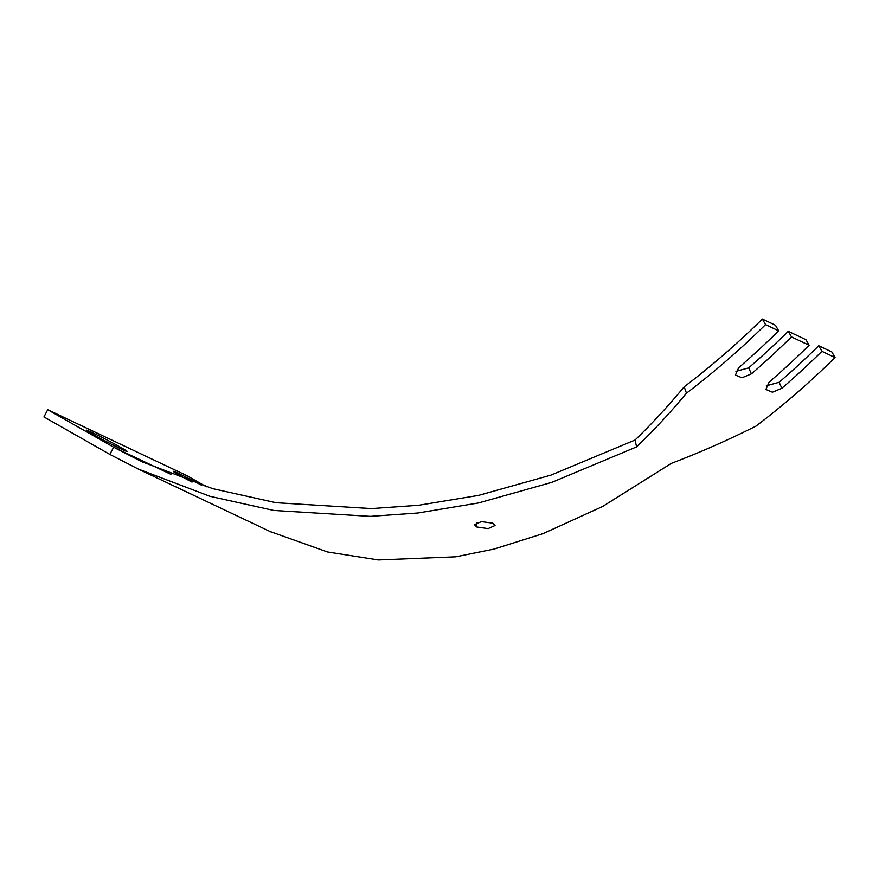 <?xml version="1.0" encoding="UTF-8"?>
<svg xmlns="http://www.w3.org/2000/svg" width="879" height="879" viewBox="0 0 879 879"><rect width="100%" height="100%" fill="white"/><g stroke="black" fill="none" stroke-linecap="round" stroke-linejoin="round"><path stroke-width="1.32" d="M492.8 523.159L495.042 525.488L488.109 528.62L476.671 526.961L474.44 524.664L481.395 521.621L492.8 523.159M201.698 485.296A23.008 0.857 27.6 0 0 179.14 473.726A23.008 0.857 27.6 0 0 173.251 471.32A23.008 0.857 27.6 0 0 192.04 482.11M92.251 432.556A23.008 0.857 27.6 0 0 86.362 430.15A23.008 0.857 27.6 0 0 98.811 437.555A23.008 0.857 27.6 0 0 121.247 449.048A23.008 0.857 27.6 0 0 127.136 451.465A23.008 0.857 27.6 0 0 114.677 444.049A23.008 0.857 27.6 0 0 92.251 432.556M47.73 409.713L43.95 416.932L109.864 454.421L113.633 447.202L47.73 409.713L186.744 475.583L206.411 486.768M270.084 531.52L327.482 551.968L378.344 559.967L455.718 556.825L494.053 549.089L543.134 533.597L602.62 506.48L671.347 463.365C700.003 452.465 728.208 440.049 755.984 426.117A727.23 526.642 -64.6 0 0 835.05 357.544L831.864 351.963L818.734 345.744L821.92 351.325A727.23 526.642 115.4 0 1 781.86 388.287L772.421 392.199L765.895 389.474L769.059 382.222A727.23 526.642 -64.6 0 0 809.119 345.26L791.463 336.899A727.23 526.642 115.4 0 1 751.402 373.861L741.964 377.772L735.448 375.047L738.602 367.796A727.23 526.642 -64.6 0 0 778.662 330.834L765.543 324.615A727.23 526.642 115.4 0 1 686.477 393.188C670.292 412.603 653.657 430.512 636.594 446.906L551.759 482.384L478.473 502.964L417.866 512.995L370.312 516.358L273.841 510.457L210.037 496.327L138.311 469.078L109.864 454.421M818.734 345.744A719.077 520.731 115.4 0 1 779.124 382.288L766.378 385.782M791.463 336.899L788.276 331.317L805.933 339.679L809.119 345.26M788.276 331.317A719.077 520.731 115.4 0 1 748.666 367.861L735.932 371.356M765.543 324.615L762.357 319.033L775.476 325.252L778.662 330.834M762.357 319.033A719.077 520.731 115.4 0 1 684.17 386.826L686.477 393.188M684.17 386.826C668.238 406.065 651.855 423.799 635.045 440.038L636.594 446.906M635.045 440.038L551.067 475.078L478.528 495.393L418.536 505.282L371.465 508.578L275.973 502.7L212.817 488.68L141.805 461.706L113.633 447.202L170.9 474.33M835.05 357.544L821.92 351.325M476.671 526.961L476.934 522.5M779.124 382.288L781.86 388.287M748.666 367.861L751.402 373.861M270.996 531.949L139.508 469.65M143.068 462.31L141.805 461.706"/></g></svg>
